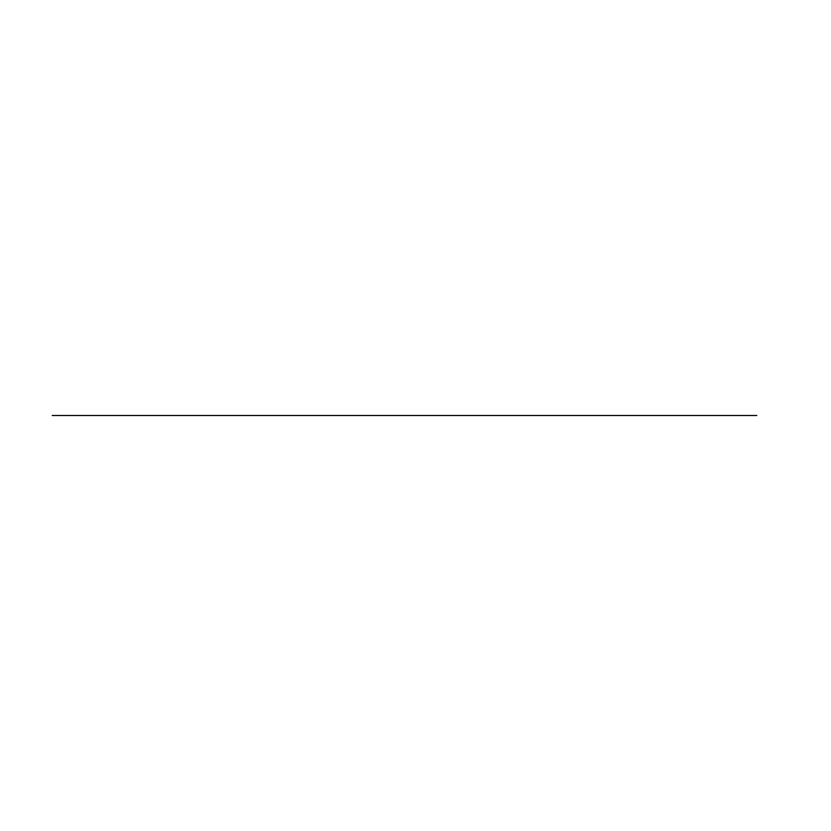<?xml version="1.0" encoding="UTF-8"?>
<svg xmlns="http://www.w3.org/2000/svg" width="831" height="831" viewBox="0 0 831 831"><rect width="100%" height="100%" fill="white"/><g stroke="black" fill="none" stroke-linecap="round" stroke-linejoin="round"><path stroke-width="1.25" d="M756.792 415.5L52.208 415.5L756.792 415.5"/></g></svg>
